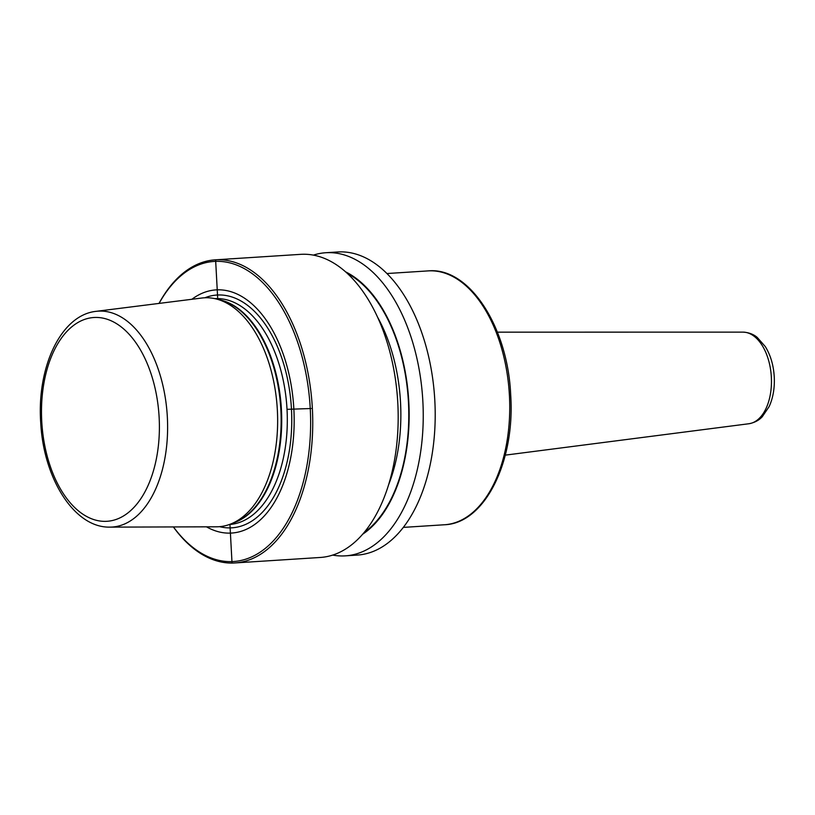 <?xml version="1.0" encoding="UTF-8"?>
<svg xmlns="http://www.w3.org/2000/svg" width="815" height="815" viewBox="0 0 815 815"><rect width="100%" height="100%" fill="white"/><g stroke="black" fill="none" stroke-linecap="round" stroke-linejoin="round"><path stroke-width="1.22" d="M159.017 303.414A151.875 87.327 -93.7 0 1 215.323 259.832A151.875 87.327 -93.7 0 1 216.851 259.761A151.875 87.327 86.3 0 1 312.288 407.113A151.875 87.327 86.3 0 1 234.791 562.951A151.875 87.327 86.3 0 1 233.273 563.033A151.875 87.327 -93.7 0 1 173.371 526.928M215.323 259.832L300.755 254.341A151.875 87.327 86.3 0 1 302.284 254.27A151.875 87.327 86.3 0 1 397.72 401.632A151.875 87.327 86.3 0 1 320.224 557.47L234.791 562.951M313.388 255.115A151.875 87.327 86.3 0 1 325.817 252.732L337.777 251.967A151.875 87.327 86.3 0 1 339.295 251.896A151.875 87.327 86.3 0 1 434.741 399.248A151.875 87.327 86.3 0 1 357.245 555.086L345.285 555.861A151.875 87.327 86.3 0 1 343.757 555.932A151.875 87.327 86.3 0 1 332.652 555.086M325.817 252.732A151.875 87.327 86.3 0 1 327.335 252.66A151.875 87.327 86.3 0 1 422.781 400.022A151.875 87.327 86.3 0 1 345.285 555.861M173.432 526.928A150.357 86.451 -93.7 0 0 231.949 561.596A150.357 86.451 86.3 0 0 310.25 408.549A150.357 86.451 86.3 0 0 215.69 261.35A150.357 86.451 -93.7 0 0 159.078 303.414M191.882 299.278A121.822 70.049 -93.7 0 1 217.238 289.834A121.822 70.049 86.3 0 1 293.858 409.11A121.822 70.049 86.3 0 1 230.411 533.112A121.822 70.049 -93.7 0 1 206.501 526.836M205.217 297.76A114.691 65.944 86.3 0 1 216.596 299.064A114.691 65.944 86.3 0 1 277.232 408.04A114.691 65.944 86.3 0 1 231.032 523.882A114.691 65.944 86.3 0 1 217.625 526.785A114.691 65.944 -93.7 0 1 216.454 526.806L109.893 527.122A108.171 62.195 -93.7 0 0 111.003 527.101A108.171 62.195 86.3 0 0 167.34 416.995A108.171 62.195 86.3 0 0 99.308 311.096A108.171 62.195 -93.7 0 0 96.038 311.35L201.753 298.035A114.691 65.944 -93.7 0 1 205.217 297.76M345.692 271.904A138.448 79.605 86.3 0 1 408.661 399.605A138.448 79.605 86.3 0 1 362.543 534.304M311.126 408.519L287.012 409.334M232.03 563.104L229.993 525.492M217.646 297.444L215.608 259.832M204.881 297.77A116.637 67.064 -93.7 0 1 218.114 294.979A116.637 67.064 86.3 0 1 291.464 409.171A116.637 67.064 86.3 0 1 230.726 527.886A116.637 67.064 -93.7 0 1 219.581 526.663M229.351 524.524A113.173 65.078 86.3 0 0 286.962 408.284A113.173 65.078 86.3 0 0 215.843 298.596A113.173 65.078 -93.7 0 0 214.844 298.647M218.644 299.604A113.173 65.078 86.3 0 1 281.318 407.775A113.173 65.078 86.3 0 1 232.998 523.087M216.596 299.064L220.845 300.185A113.275 65.139 86.3 0 1 280.737 407.816A113.275 65.139 86.3 0 1 235.107 522.232L231.032 523.882M94.917 317.453A102.099 58.711 86.3 0 1 159.139 417.412A102.099 58.711 86.3 0 1 105.96 521.345A102.099 58.711 -93.7 0 1 41.748 421.386A102.099 58.711 -93.7 0 1 94.917 317.453M347.302 273.361A137.827 79.249 86.3 0 1 408.305 399.625A137.827 79.249 86.3 0 1 363.959 532.653M377.722 317.432A132.132 75.978 86.3 0 1 388.49 485.057M509.416 395.356A127.191 73.136 -93.7 0 0 428.15 270.896C469.216 266.79 507.959 327.029 510.71 395.244C515.182 461.799 484.742 523.515 444.45 524.758A127.191 73.136 86.3 0 0 509.416 395.356M505.29 455.137L748.853 423.749A45.935 26.416 86.3 0 0 771.347 377.111A45.935 26.416 -93.7 0 0 742.974 332.123L497.395 332.153M96.038 311.35C60.748 315.069 36.787 367.494 40.709 422.588C43.49 478.201 74.134 527.977 109.893 527.122M386.982 273.534L428.15 270.896M403.282 527.397L444.45 524.758M748.853 423.749C757.318 422.211 761.19 417.84 762.249 416.781L769.177 406.522C773.109 397.781 774.8 387.889 774.25 376.866C773.567 365.283 770.593 355.208 765.326 346.62L757.145 337.329C755.953 336.412 751.562 332.571 742.974 332.123"/></g></svg>

